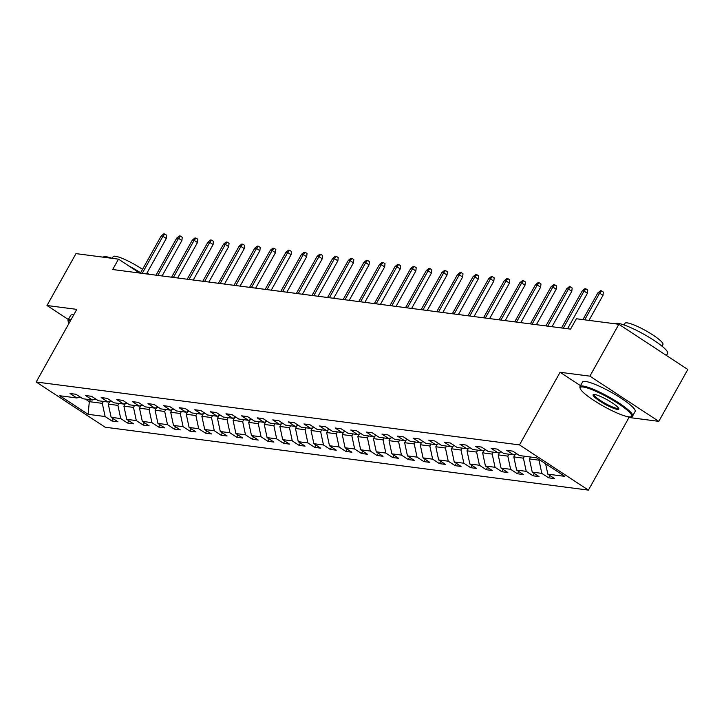 <?xml version="1.0" encoding="UTF-8"?>
<svg xmlns="http://www.w3.org/2000/svg" width="724" height="724" viewBox="0 0 724 724"><rect width="100%" height="100%" fill="white"/><g stroke="black" fill="none" stroke-linecap="round" stroke-linejoin="round"><path stroke-width="1.09" d="M627.817 416.698L629.011 417.486L658.804 421.359L687.8 369.484L618.866 324.28L576.376 318.75L570.575 329.13L112.682 269.527L118.483 259.156L75.984 253.626L46.997 305.501L68.355 319.51M629.011 417.486L588.422 490.112L105.134 427.205L36.2 382.001L519.497 444.907L588.422 490.112M88.129 414.318L105.125 416.535L111.921 420.997L117.922 421.775L111.116 417.314L120.718 418.562L127.515 423.024L133.515 423.802L126.718 419.341L136.311 420.59L143.117 425.051L149.117 425.83L142.311 421.377L151.913 422.626L158.71 427.079L164.71 427.866L157.913 423.404L167.506 424.653L174.303 429.115L180.303 429.893L173.507 425.431L183.1 426.68L189.905 431.142L195.905 431.92L189.1 427.468L198.702 428.717L205.498 433.169L211.499 433.957L204.702 429.495L214.295 430.744L221.101 435.205L227.092 435.984L220.295 431.522L229.897 432.771L236.694 437.233L242.694 438.011L235.888 433.549L245.49 434.798L252.287 439.26L258.287 440.047L251.49 435.586L261.083 436.834L267.889 441.296L273.889 442.074L267.084 437.613L276.686 438.862L283.482 443.323L289.482 444.102L282.686 439.64L292.279 440.889L299.075 445.351L305.076 446.129L298.279 441.676L307.872 442.925L314.678 447.378L320.678 448.165L313.872 443.703L323.474 444.952L330.271 449.414L336.271 450.192L329.474 445.731L339.067 446.979L345.873 451.441L351.864 452.219L345.067 447.767L354.669 449.016L361.466 453.468L367.466 454.256L360.661 449.794L370.263 451.043L377.059 455.505L383.059 456.283L376.263 451.821L385.856 453.07L392.661 457.532L398.662 458.31L391.856 453.848L401.458 455.097L408.255 459.559L414.255 460.346L407.458 455.885L417.051 457.134L423.848 461.595L429.848 462.374L423.051 457.912L432.644 459.161L439.45 463.622L445.45 464.401L438.644 459.939L448.247 461.188L455.043 465.65L461.043 466.428L454.247 461.975L463.84 463.224L470.645 467.677L476.636 468.464L469.84 464.003L479.442 465.251L486.238 469.713L492.239 470.491L485.433 466.03L495.035 467.279L501.832 471.74L507.832 472.519L501.035 468.066L510.628 469.315L517.434 473.768L523.434 474.555L516.628 470.093L526.23 471.342L533.027 475.804L539.027 476.582L532.231 472.12L541.824 473.369L548.62 477.831L554.62 478.609L547.824 474.148L564.82 476.365L536.502 457.794L519.506 455.577L512.701 451.124L506.709 450.337L513.506 454.799L503.904 453.55L497.107 449.088L491.107 448.31L497.913 452.772L488.311 451.523L481.514 447.061L475.514 446.283L482.311 450.735L472.718 449.486L465.912 445.034L459.912 444.246L466.718 448.708L457.116 447.459L450.319 442.998L444.319 442.219L451.115 446.681L441.522 445.432L434.726 440.97L428.726 440.192L435.522 444.654L425.929 443.405L419.124 438.943L413.123 438.165L419.929 442.617L410.327 441.368L403.53 436.907L397.53 436.129L404.327 440.59L394.734 439.341L387.928 434.88L381.937 434.101L388.734 438.563L379.132 437.314L372.335 432.852L366.335 432.074L373.141 436.527L363.538 435.278L356.742 430.825L350.742 430.038L357.538 434.5L347.945 433.251L341.14 428.789L335.14 428.011L341.945 432.472L332.343 431.223L325.547 426.762L319.546 425.983L326.343 430.445L316.75 429.187L309.953 424.735L303.953 423.947L310.75 428.409L301.157 427.16L294.351 422.698L288.351 421.92L295.157 426.382L285.555 425.133L278.758 420.671L272.758 419.893L279.554 424.354L269.962 423.106L263.156 418.644L257.165 417.866L263.961 422.318L254.359 421.069L247.563 416.617L241.563 415.829L248.368 420.291L238.766 419.042L231.97 414.581L225.969 413.802L232.766 418.264L223.173 417.015L216.367 412.553L210.367 411.775L217.173 416.228L207.571 414.979L200.774 410.526L194.774 409.739L201.571 414.2L191.978 412.952L185.181 408.49L179.181 407.712L185.977 412.173L176.385 410.924L169.579 406.463L163.579 405.684L170.384 410.146L160.782 408.888L153.986 404.435L147.986 403.648L154.782 408.11L145.189 406.861L138.384 402.399L132.392 401.621L139.189 406.083L129.587 404.834L122.79 400.372L116.79 399.594L123.596 404.055L113.994 402.806L107.197 398.345L101.197 397.567L107.994 402.019L98.401 400.77L91.595 396.318L85.595 395.53L92.4 399.992L82.798 398.743L76.002 394.281L70.002 393.503L76.798 397.965L59.802 395.747L88.129 414.318L89.314 401.657L102.31 403.349L103.387 401.422M539.317 459.64L539.009 460.183L529.416 458.935L530.493 457.007M516.864 453.848L513.506 454.799M541.824 473.369L539.009 460.183M532.231 472.12L529.416 458.935M524.493 456.229L523.416 458.156L513.814 456.907L515.271 454.301M501.27 451.821L497.913 452.772M526.23 471.342L523.416 458.156M516.628 470.093L513.814 456.907M508.891 454.201L507.814 456.12L498.221 454.871L499.678 452.274M485.677 449.794L482.311 450.735M510.628 469.315L507.814 456.12M501.035 468.066L498.221 454.871M493.297 452.165L492.22 454.093L482.627 452.844L484.075 450.238M470.075 447.758L466.718 448.708M495.035 467.279L492.22 454.093M485.433 466.03L482.627 452.844M477.704 450.138L476.627 452.066L467.025 450.817L468.482 448.21M454.482 445.731L451.115 446.681M479.442 465.251L476.627 452.066M469.84 464.003L467.025 450.817M462.102 448.111L461.025 450.038L451.432 448.78L452.889 446.183M438.889 443.703L435.522 444.654M463.84 463.224L461.025 450.038M454.247 461.975L451.432 448.78M446.509 446.084L445.432 448.002L435.83 446.753L437.287 444.156M423.287 441.667L419.929 442.617M448.247 461.188L445.432 448.002M438.644 459.939L435.83 446.753M430.907 444.047L429.839 445.975L420.237 444.726L421.694 442.12M407.693 439.64L404.327 440.59M432.644 459.161L429.839 445.975M423.051 457.912L420.237 444.726M415.314 442.02L414.237 443.948L404.644 442.699L406.092 440.092M392.091 437.613L388.734 438.563M417.051 457.134L414.237 443.948M407.458 455.885L404.644 442.699M399.72 439.993L398.643 441.912L389.041 440.663L390.498 438.065M376.498 435.586L373.141 436.527M401.458 455.097L398.643 441.912M391.856 453.848L389.041 440.663M384.118 437.957L383.041 439.884L373.448 438.635L374.905 436.029M360.905 433.549L357.538 434.5M385.856 453.07L383.041 439.884M376.263 451.821L373.448 438.635M368.525 435.929L367.448 437.857L357.855 436.608L359.303 434.002M345.303 431.522L341.945 432.472M370.263 451.043L367.448 437.857M360.661 449.794L357.855 436.608M352.932 433.902L351.855 435.821L342.253 434.572L343.71 431.975M329.71 429.495L326.343 430.445M354.669 449.016L351.855 435.821M345.067 447.767L342.253 434.572M337.33 431.866L336.253 433.794L326.66 432.545L328.117 429.938M314.116 427.459L310.75 428.409M339.067 446.979L336.253 433.794M329.474 445.731L326.66 432.545M321.737 429.839L320.66 431.766L311.058 430.518L312.515 427.911M298.514 425.431L295.157 426.382M323.474 444.952L320.66 431.766M313.872 443.703L311.058 430.518M306.134 427.812L305.066 429.739L295.464 428.49L296.921 425.884M282.921 423.404L279.554 424.354M307.872 442.925L305.066 429.739M298.279 441.676L295.464 428.49M290.541 425.784L289.464 427.703L279.871 426.454L281.319 423.857M267.319 421.368L263.961 422.318M292.279 440.889L289.464 427.703M282.686 439.64L279.871 426.454M274.948 423.748L273.871 425.676L264.269 424.427L265.726 421.821M251.726 419.341L248.368 420.291M276.686 438.862L273.871 425.676M267.084 437.613L264.269 424.427M259.346 421.721L258.269 423.649L248.676 422.4L250.133 419.793M236.133 417.314L232.766 418.264M261.083 436.834L258.269 423.649M251.49 435.586L248.676 422.4M243.753 419.694L242.676 421.612L233.083 420.363L234.531 417.766M220.53 415.286L217.173 416.228M245.49 434.798L242.676 421.612M235.888 433.549L233.083 420.363M228.16 417.658L227.083 419.585L217.481 418.336L218.938 415.73M204.937 413.25L201.571 414.2M229.897 432.771L227.083 419.585M220.295 431.522L217.481 418.336M212.557 415.63L211.48 417.558L201.887 416.309L203.344 413.703M189.344 411.223L185.977 412.173M214.295 430.744L211.48 417.558M204.702 429.495L201.887 416.309M196.964 413.603L195.887 415.522L186.285 414.273L187.742 411.675M173.742 409.196L170.384 410.146M198.702 428.717L195.887 415.522M189.1 427.468L186.285 414.273M181.362 411.567L180.294 413.495L170.692 412.246L172.149 409.639M158.149 407.159L154.782 408.11M183.1 426.68L180.294 413.495M173.507 425.431L170.692 412.246M165.769 409.54L164.692 411.467L155.099 410.218L156.547 407.612M142.547 405.132L139.189 406.083M167.506 424.653L164.692 411.467M157.913 423.404L155.099 410.218M150.176 407.512L149.099 409.44L139.497 408.191L140.954 405.585M126.953 403.105L123.596 404.055M151.913 422.626L149.099 409.44M142.311 421.377L139.497 408.191M134.573 405.485L133.497 407.404L123.904 406.155L125.361 403.558M111.36 401.069L107.994 402.019M136.311 420.59L133.497 407.404M126.718 419.341L123.904 406.155M118.98 403.449L117.903 405.377L108.31 404.128L109.758 401.521M95.758 399.042L92.4 399.992M120.718 418.562L117.903 405.377M111.116 417.314L108.31 404.128M90.382 399.729L89.314 401.657L85.387 399.078M80.165 397.014L76.798 397.965M105.125 416.535L102.31 403.349M658.804 421.359L589.879 376.154L618.866 324.28M589.879 376.154L560.077 372.281L519.497 444.907M36.2 382.001L76.789 309.374L46.997 305.501M139.651 273.038L118.483 259.156M547.824 474.148L545.606 463.767M111.921 420.997L113.206 418.689M127.515 423.024L128.809 420.716M143.117 425.051L144.402 422.744M158.71 427.079L160.004 424.771M174.303 429.115L175.597 426.807M189.905 431.142L191.19 428.834M205.498 433.169L206.793 430.861M221.101 435.205L222.386 432.898M236.694 437.233L237.979 434.925M252.287 439.26L253.581 436.952M267.889 441.296L269.174 438.988M283.482 443.323L284.776 441.016M299.075 445.351L300.37 443.043M314.678 447.378L315.963 445.07M330.271 449.414L331.565 447.106M345.873 451.441L347.158 449.133M361.466 453.468L362.751 451.161M377.059 455.505L378.353 453.197M392.661 457.532L393.947 455.224M408.255 459.559L409.549 457.251M423.848 461.595L425.142 459.288M439.45 463.622L440.735 461.315M455.043 465.65L456.337 463.342M470.645 467.677L471.93 465.369M486.238 469.713L487.524 467.405M501.832 471.74L503.126 469.433M517.434 473.768L518.719 471.46M533.027 475.804L534.321 473.496M548.62 477.831L549.914 475.523M560.077 372.281L580.503 385.666M146.483 273.934L166.303 238.477L162.945 236.277L142.212 273.373M161.144 236.042L163.796 233.888L164.8 234.024L162.945 236.277L161.144 236.042L140.411 273.138M164.8 234.024L166.665 235.246L166.303 238.477M70.662 320.334A29.422 4.95 -150.8 0 0 68.346 321.909A29.422 4.95 -150.8 0 0 69.052 323.23M68.346 321.909L68.056 320.949A30.146 5.077 29.2 0 1 68.092 319.981A30.146 5.077 29.2 0 1 71.115 319.411A30.146 5.077 29.2 0 1 71.178 319.42M103.215 257.165A30.146 5.077 29.2 0 1 106.138 256.748A30.146 5.077 29.2 0 1 112.12 258.323M112.211 258.341L113.152 256.658A21.702 3.656 29.2 0 1 115.333 256.251A21.702 3.656 29.2 0 1 142.519 269.373M68.092 319.981L70.644 315.411A30.146 5.077 29.2 0 1 73.667 314.849A30.146 5.077 29.2 0 1 73.73 314.859M147.126 272.785A21.702 3.656 29.2 0 1 148.791 274.233M128.555 265.762A30.146 5.077 29.2 0 1 140.61 272.794M583.218 387.023A29.422 4.95 -150.8 0 0 580.232 388.526A29.422 4.95 -150.8 0 0 600.639 404.598A29.422 4.95 -150.8 0 0 628.676 416.834A29.422 4.95 -150.8 0 0 630.839 416.807A29.422 4.95 -150.8 0 0 615.49 401.82A29.422 4.95 -150.8 0 0 583.218 387.023M580.232 388.526L579.942 387.575A30.146 5.077 29.2 0 1 579.978 386.598A30.146 5.077 29.2 0 1 583.001 386.037A30.146 5.077 29.2 0 1 613.934 399.874A30.146 5.077 29.2 0 1 632.604 416.01A30.146 5.077 29.2 0 1 631.799 416.553L630.839 416.807M594.585 394.48A14.706 2.48 29.2 0 1 608.603 400.598A14.706 2.48 29.2 0 1 618.803 408.635A14.706 2.48 29.2 0 1 617.31 409.386A14.706 2.48 29.2 0 1 601.173 401.983A14.706 2.48 29.2 0 1 593.499 394.489A14.706 2.48 29.2 0 1 594.585 394.48M594.114 394.435A13.982 2.353 -150.8 0 0 594.087 394.48A13.982 2.353 -150.8 0 0 602.748 401.974A13.982 2.353 -150.8 0 0 617.101 408.39A13.982 2.353 -150.8 0 0 618.504 408.128A13.982 2.353 -150.8 0 0 618.531 408.083M615.101 323.791A30.146 5.077 29.2 0 1 618.024 323.366A30.146 5.077 29.2 0 1 648.957 337.212A30.146 5.077 29.2 0 1 667.628 353.348L666.442 355.475M624.088 324.976L625.038 323.284A21.702 3.656 29.2 0 1 627.219 322.877A21.702 3.656 29.2 0 1 649.482 332.841A21.702 3.656 29.2 0 1 662.931 344.461L661.98 346.153M579.978 386.598L582.53 382.037A30.146 5.077 29.2 0 1 585.553 381.467A30.146 5.077 29.2 0 1 616.486 395.313A30.146 5.077 29.2 0 1 635.156 411.449L632.604 416.01M162.085 275.962L181.896 240.513L178.538 238.314L157.814 275.401M176.737 238.078L179.398 235.915L180.394 236.051L178.538 238.314L176.737 238.078L156.013 275.165M180.394 236.051L182.258 237.273L181.896 240.513M177.679 277.989L197.489 242.54L194.141 240.341L173.407 277.437M192.34 240.106L194.991 237.952L195.987 238.078L194.141 240.341L192.34 240.106L171.606 277.202M195.987 238.078L197.851 239.3L197.489 242.54M193.272 280.016L213.091 244.567L209.734 242.368L189 279.464M207.933 242.133L210.584 239.979L211.589 240.106L209.734 242.368L207.933 242.133L187.208 279.229M211.589 240.106L213.453 241.327L213.091 244.567M208.874 282.052L228.684 246.603L225.327 244.404L204.602 281.491M223.535 244.169L226.187 242.006L227.182 242.142L225.327 244.404L223.535 244.169L202.801 281.256M227.182 242.142L229.046 243.364L228.684 246.603M224.467 284.079L244.278 248.631L240.929 246.432L220.196 283.527M239.128 246.196L241.78 244.042L242.784 244.169L240.929 246.432L239.128 246.196L218.395 283.292M242.784 244.169L244.64 245.391L244.278 248.631M240.069 286.107L259.88 250.658L256.522 248.459L235.798 285.555M254.721 248.223L257.373 246.069L258.377 246.196L256.522 248.459L254.721 248.223L233.997 285.319M258.377 246.196L260.242 247.418L259.88 250.658M255.662 288.143L275.473 252.685L272.124 250.486L251.391 287.582M270.324 250.26L272.975 248.097L273.971 248.232L272.124 250.486L270.324 250.26L249.59 287.347M273.971 248.232L275.835 249.454L275.473 252.685M271.256 290.17L291.075 254.721L287.718 252.522L266.984 289.609M285.917 252.287L288.568 250.133L289.573 250.26L287.718 252.522L285.917 252.287L265.183 289.383M289.573 250.26L291.437 251.481L291.075 254.721M286.858 292.197L306.668 256.748L303.311 254.549L282.586 291.645M301.51 254.314L304.171 252.16L305.166 252.287L303.311 254.549L301.51 254.314L280.785 291.41M305.166 252.287L307.03 253.509L306.668 256.748M302.451 294.225L322.261 258.776L318.913 256.577L298.179 293.673M317.112 256.341L319.764 254.187L320.759 254.323L318.913 256.577L317.112 256.341L296.378 293.437M320.759 254.323L322.623 255.545L322.261 258.776M318.044 296.261L337.864 260.812L334.506 258.613L313.773 295.7M332.705 258.377L335.357 256.215L336.361 256.35L334.506 258.613L332.705 258.377L311.981 295.464M336.361 256.35L338.226 257.572L337.864 260.812M333.646 298.288L353.457 262.839L350.099 260.64L329.375 297.736M348.307 260.405L350.959 258.251L351.954 258.377L350.099 260.64L348.307 260.405L327.574 297.501M351.954 258.377L353.819 259.599L353.457 262.839M349.239 300.315L369.05 264.866L365.701 262.667L344.968 299.763M363.901 262.432L366.552 260.278L367.557 260.405L365.701 262.667L363.901 262.432L343.167 299.528M367.557 260.405L369.412 261.626L369.05 264.866M364.842 302.351L384.652 266.903L381.295 264.703L360.561 301.79M379.494 264.468L382.145 262.305L383.15 262.441L381.295 264.703L379.494 264.468L358.769 301.555M383.15 262.441L385.014 263.663L384.652 266.903M380.435 304.379L400.245 268.93L396.897 266.731L376.163 303.827M395.096 266.495L397.748 264.341L398.743 264.468L396.897 266.731L395.096 266.495L374.362 303.591M398.743 264.468L400.607 265.69L400.245 268.93M396.028 306.406L415.848 270.957L412.49 268.758L391.756 305.854M410.689 268.523L413.341 266.369L414.345 266.495L412.49 268.758L410.689 268.523L389.955 305.618M414.345 266.495L416.209 267.717L415.848 270.957M411.63 308.442L431.441 272.984L428.083 270.785L407.359 307.881M426.282 270.559L428.943 268.396L429.938 268.532L428.083 270.785L426.282 270.559L405.558 307.646M429.938 268.532L431.803 269.753L431.441 272.984M427.223 310.469L447.034 275.02L443.685 272.821L422.952 309.908M441.884 272.586L444.536 270.432L445.532 270.559L443.685 272.821L441.884 272.586L421.151 309.682M445.532 270.559L447.396 271.781L447.034 275.02M442.817 312.497L462.636 277.048L459.278 274.849L438.545 311.944M457.478 274.613L460.129 272.459L461.134 272.586L459.278 274.849L457.478 274.613L436.753 311.709M461.134 272.586L462.998 273.808L462.636 277.048M458.419 314.524L478.229 279.075L474.872 276.876L454.147 313.972M473.08 276.64L475.731 274.487L476.727 274.613L474.872 276.876L473.08 276.64L452.346 313.736M476.727 274.613L478.591 275.835L478.229 279.075M474.012 316.56L493.822 281.111L490.474 278.912L469.74 315.999M488.673 278.677L491.325 276.514L492.329 276.649L490.474 278.912L488.673 278.677L467.939 315.764M492.329 276.649L494.184 277.871L493.822 281.111M489.614 318.587L509.424 283.138L506.067 280.939L485.333 318.035M504.266 280.704L506.918 278.55L507.922 278.677L506.067 280.939L504.266 280.704L483.541 317.8M507.922 278.677L509.786 279.898L509.424 283.138M505.207 320.614L525.018 285.166L521.669 282.966L500.936 320.062M519.868 282.731L522.52 280.577L523.515 280.704L521.669 282.966L519.868 282.731L499.135 319.827M523.515 280.704L525.38 281.926L525.018 285.166M520.8 322.651L540.611 287.202L537.262 285.003L516.529 322.089M535.461 284.767L538.113 282.604L539.118 282.74L537.262 285.003L535.461 284.767L514.728 321.854M539.118 282.74L540.982 283.962L540.611 287.202M536.403 324.678L556.213 289.229L552.855 287.03L532.131 324.126M551.054 286.794L553.715 284.641L554.711 284.767L552.855 287.03L551.054 286.794L530.33 323.89M554.711 284.767L556.575 285.989L556.213 289.229M551.996 326.705L571.806 291.256L568.458 289.057L547.724 326.153M566.657 288.822L569.308 286.668L570.304 286.794L568.458 289.057L566.657 288.822L545.923 325.918M570.304 286.794L572.168 288.016L571.806 291.256M567.589 328.741L587.408 293.283L584.051 291.084L563.317 328.18M582.25 290.858L584.901 288.695L585.906 288.831L584.051 291.084L582.25 290.858L561.525 327.945M585.906 288.831L587.77 290.053L587.408 293.283M588.983 320.388L603.001 295.32L599.644 293.12L584.711 319.836M597.852 292.885L600.504 290.731L601.499 290.858L599.644 293.12L597.852 292.885L582.92 319.601M601.499 290.858L603.364 292.08L603.001 295.32"/></g></svg>
